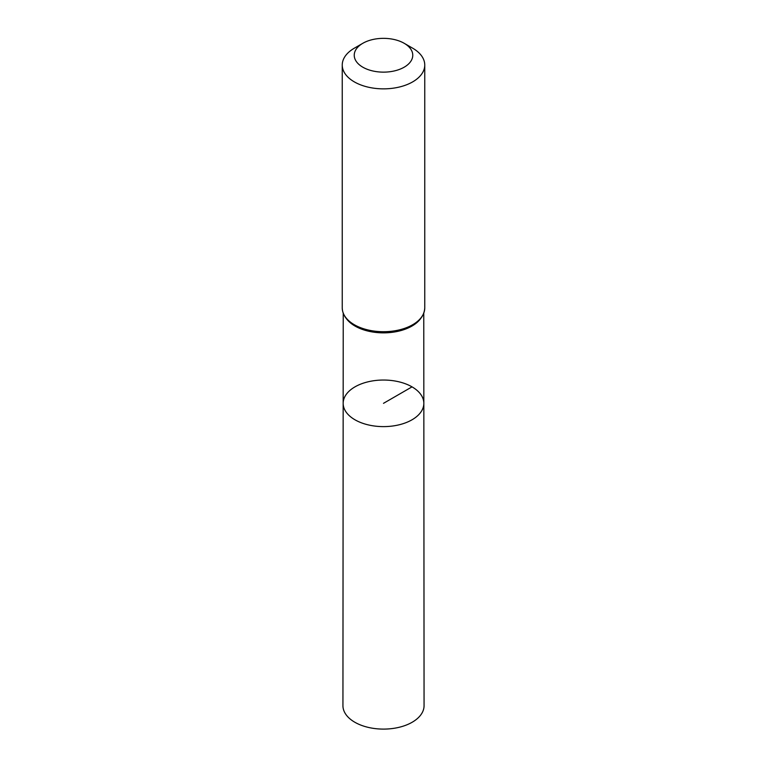 <?xml version="1.0" encoding="UTF-8"?>
<svg xmlns="http://www.w3.org/2000/svg" width="767" height="767" viewBox="0 0 767 767"><rect width="100%" height="100%" fill="white"/><g stroke="black" fill="none" stroke-linecap="round" stroke-linejoin="round"><path stroke-width="1.15" d="M423.835 403.317A40.335 23.288 180 0 1 383.5 426.615A40.335 23.288 180 0 1 343.165 403.317A40.335 23.288 0 0 0 354.977 419.798A40.335 23.288 0 0 0 398.945 424.841A40.335 23.288 0 0 0 423.835 403.317A40.335 23.288 0 0 0 383.5 380.039A40.335 23.288 0 0 0 343.165 403.317L342.935 705.669A40.565 23.422 0 0 0 354.814 722.236A40.565 23.422 0 0 0 399.032 727.317A40.565 23.422 0 0 0 424.065 705.669L423.767 313.233M412.675 48.196L404.19 43.297A29.261 16.893 180 0 1 404.19 67.189A29.261 16.893 180 0 1 362.81 67.189A29.261 16.893 180 0 1 362.81 43.297A29.261 16.893 180 0 1 404.19 43.297L412.675 48.196A41.255 23.815 180 0 1 424.755 65.042A41.255 23.815 180 0 1 383.5 88.857A41.255 23.815 180 0 1 342.245 65.042A41.255 23.815 180 0 1 354.325 48.196L362.81 43.297M412.023 386.865L383.5 403.327M346.233 318.42A40.267 23.25 0 0 0 355.025 326.052A40.267 23.25 0 0 0 420.767 318.42M354.68 325.39A40.756 23.537 0 0 0 361.995 328.736A40.756 23.537 0 0 0 405.005 328.736A40.756 23.537 0 0 0 422.186 316.167M342.245 65.042L342.245 307.883A41.255 23.815 0 0 0 354.325 324.729A41.255 23.815 0 0 0 399.291 329.896A41.255 23.815 0 0 0 424.755 307.883C424.266 316.953 417.679 323.904 405.005 328.736M343.233 313.233L343.165 403.317M342.245 307.883C342.437 314.758 346.559 320.587 354.613 325.361L361.995 328.736M424.755 65.042L424.755 307.883"/></g></svg>
